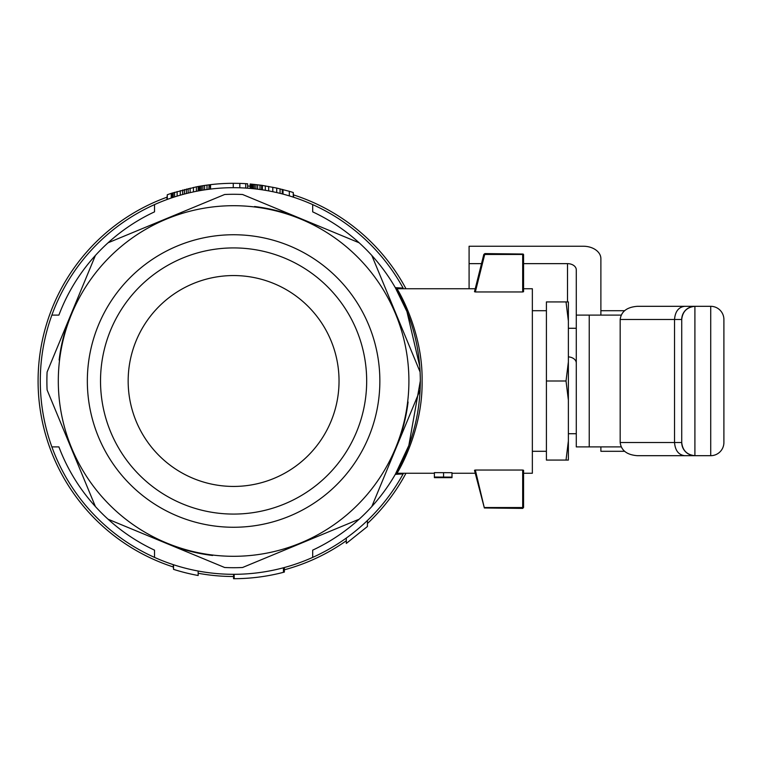 <?xml version="1.0" encoding="UTF-8"?>
<svg xmlns="http://www.w3.org/2000/svg" width="762" height="762" viewBox="0 0 762 762"><rect width="100%" height="100%" fill="white"/><g stroke="black" fill="none" stroke-linecap="round" stroke-linejoin="round"><path stroke-width="1.14" d="M546.411 310.705L532.352 310.705M566.023 460.077L568.376 440.979L568.376 460.077L546.411 460.077L546.411 301.923L568.376 301.923L568.376 321.021L566.023 301.923M568.376 400.098L566.023 381L568.376 361.902L568.376 440.979M568.376 361.902L568.376 321.021M546.411 381L566.023 381M419.738 366.284L406.937 311.582L395.316 287.655L403.117 288.084A193.31 193.31 0 0 0 51.873 315.097A193.31 193.31 0 0 0 154.524 557.393L154.524 550.145A186.719 186.719 0 0 1 108.061 519.208L224.647 567.5A186.719 186.719 0 0 0 242.564 567.5L359.15 519.208A186.719 186.719 0 0 1 312.687 550.145L312.687 557.393A193.31 193.31 0 0 0 403.117 473.916L395.316 474.345L408.842 445.456L420.319 380.981M523.561 288.741L532.352 288.741L532.352 473.259L523.561 473.259M403.317 473.545A193.31 193.31 0 0 1 403.117 473.916L403.517 473.259M154.524 557.393A193.31 193.31 0 0 0 312.687 557.393M233.563 576.501A195.501 195.501 0 0 1 198.168 573.262M173.222 566.947A195.501 195.501 0 0 1 166.897 197.225M247.631 186.004A195.501 195.501 0 0 1 250.155 186.195M293.646 194.948A195.501 195.501 0 0 1 405.965 288.741M405.965 473.259A195.501 195.501 0 0 1 367.427 523.532M346.31 540.744A195.501 195.501 0 0 1 284.359 569.805M312.687 204.607L312.687 211.855A186.719 186.719 0 0 1 359.15 519.208M359.15 242.792L242.564 194.5A186.719 186.719 0 0 0 224.647 194.5L108.061 242.792A186.719 186.719 0 0 1 154.524 211.855L154.524 204.607M51.873 315.097L58.903 315.097A186.719 186.719 0 0 1 108.061 242.792M95.393 255.46L47.101 372.037A186.719 186.719 0 0 0 47.101 389.963L95.393 506.539A186.719 186.719 0 0 1 58.903 446.903L51.873 446.903M273.958 283.588A105.442 105.442 0 0 0 129.064 394.764A105.442 105.442 0 0 0 297.79 464.649A105.442 105.442 0 0 0 273.958 283.588M522.684 254.47L523.561 254.47L523.561 291.722L522.684 291.96L522.684 254.47L484.708 254.47L475.336 291.96L522.684 291.96M475.336 291.96L474.488 291.722L483.813 254.441L484.899 253.594L523.123 254.032M395.43 287.865L396.954 288.741L475.24 288.741M397.069 473.069L397.012 473.154C398.44 471.373 422.986 429.958 422.081 380.981C422.977 332.022 398.44 290.627 397.012 288.846L397.069 288.931M475.336 470.04L474.488 470.278L484.356 507.978L475.336 470.04L522.684 470.04L522.684 507.53L484.708 507.53M484.356 507.978L522.684 508.406L523.561 507.53L523.561 470.278L522.684 470.04M434.397 477.279L441.608 477.564L434.397 477.279L434.397 472.63L451.99 472.697L451.99 477.326L446.199 477.536M284.531 258.051A133.083 133.083 0 0 0 101.66 398.374A133.083 133.083 0 0 0 314.62 486.575A133.083 133.083 0 0 0 284.531 258.051M289.57 245.878A146.256 146.256 0 0 0 88.592 400.088A146.256 146.256 0 0 0 322.64 497.034A146.256 146.256 0 0 0 289.57 245.878M233.601 205.702A175.298 175.298 0 0 1 385.42 468.649A175.298 175.298 0 0 1 81.791 468.649A175.298 175.298 0 0 1 233.601 205.702M420.11 389.963L371.818 506.539M371.818 255.46L420.11 372.037M95.393 506.539A186.719 186.719 0 0 0 108.061 519.208M212.617 555.479A175.736 175.736 0 0 1 166.345 543.354M395.488 474.04L396.992 473.192M420.3 378.028L420.11 372.132M408.08 401.984A175.736 175.736 0 0 1 395.954 448.266M59.131 360.016A175.736 175.736 0 0 1 71.257 313.734M254.584 206.521A175.736 175.736 0 0 1 300.866 218.646M397.012 473.154A1.753 1.753 29.9 0 0 395.497 474.031L397.088 471.202M397.012 288.846A1.753 1.753 -29.9 0 1 395.497 287.969L397.221 291.046M283.75 567.69L283.445 572.319L283.445 567.776M210.531 189.071L210.531 184.652L206.997 185.099L202.921 185.699L202.921 190.148M204.607 185.442L204.607 189.881M202.921 185.699L198.968 186.357L198.968 190.824M199.13 186.328L199.13 190.795M283.75 572.233L284.359 572.072L284.359 567.528M210.531 184.652A197.701 197.701 0 0 1 233.267 183.299L233.267 187.69M209.112 184.823L208.826 189.29M210.236 184.69L210.236 189.109M198.968 186.357L196.405 186.833L196.405 191.31M198.177 186.5L198.177 190.967M293.646 197.253L293.256 192.51A197.701 197.701 0 0 0 289.322 191.31L276.73 188.062L261.585 185.29L261.585 189.728M262.376 185.404L262.376 189.843M239.82 187.795L239.82 183.394A197.701 197.701 0 0 1 245.726 183.671L247.631 183.794L247.631 188.204M261.585 185.29L250.155 183.994L250.155 188.405M283.026 189.576L283.026 194.12M201.378 185.947L201.378 190.395M198.168 571.033L198.168 575.501A197.701 197.701 0 0 1 173.536 569.357L173.222 564.632M206.997 185.099L206.997 189.528M200.111 186.157L200.111 190.614M196.405 186.833L172.212 193.072L172.212 197.701M173.193 192.757L173.193 197.377M446.199 477.583L451.99 477.326M367.427 520.503L367.427 526.523L346.31 543.43L346.31 538.048M177.127 191.538L177.127 196.129M180.28 190.624L180.28 195.196M186.376 189.024L186.376 193.548M188.147 188.595L188.147 193.11M268.672 186.433L268.672 190.9M272.796 187.223L272.796 191.71M251.422 184.109L251.422 188.519M252.127 184.166L252.127 188.585M184.404 189.519L184.404 194.062M172.212 193.072L171.231 193.396A197.701 197.701 0 0 0 167.288 194.748L166.897 199.568M182.632 189.986L182.632 194.529M255.927 184.566L255.927 188.986M257.613 184.766L257.613 189.186M434.397 477.05L451.99 477.107M450.818 477.65L436.121 477.65M451.99 477.65L448.97 477.65M253.108 184.261L253.108 188.681M254.375 184.394L254.375 188.814M260.004 185.071L260.004 189.5M193.453 187.423L193.453 191.91M276.73 188.062L276.73 192.567M280.073 188.843L280.073 193.367M171.231 193.396L171.231 198.034M233.563 574.31L233.563 578.701L234.172 578.701L234.172 574.31M289.322 191.31L289.322 195.901M293.256 192.51L293.256 197.129M167.288 194.748L167.288 199.425M250.298 184.004L250.298 188.414M250.717 184.042L250.717 188.452M173.536 569.357L173.536 564.737M265.319 185.861L265.319 190.31M443.57 477.507L443.57 473.107M245.726 183.671L245.726 188.071M283.445 572.319A197.701 197.701 0 0 1 234.172 578.701M282.245 189.376L282.245 193.91M190.109 188.147L190.109 192.653M239.82 183.394L233.267 183.299M658.025 306.314L710.717 306.314A13.183 13.183 0 0 1 723.9 319.497L723.9 442.503A13.183 13.183 0 0 1 710.717 455.686A13.183 13.183 0 0 0 723.9 442.503M658.025 455.686L694.906 455.686L694.906 306.314C686.953 307.153 682.562 311.544 681.723 319.497A13.183 13.183 0 0 1 694.906 306.314L637.375 306.314C626.945 307.115 621.211 311.506 620.173 319.497L620.173 442.503C621.211 450.494 626.945 454.885 637.375 455.686L710.717 455.686L710.717 306.314A13.183 13.183 0 0 1 723.9 319.497A13.183 13.183 0 0 0 710.717 306.314A13.183 13.183 0 0 1 723.9 319.497M681.723 442.503A13.183 13.183 0 0 0 694.906 455.686C686.953 454.847 682.562 450.456 681.723 442.503L681.723 319.497L681.723 442.503L674.532 442.503C675.17 450.456 678.542 454.847 684.628 455.686M621.154 446.903L576.282 446.903L576.282 315.097L621.154 315.097M600.885 315.097L600.885 258.67A17.574 12.43 180 0 0 583.311 246.24L469.087 246.24L469.087 288.741M568.376 356.864A8.782 6.21 180 0 1 576.282 363.045M568.376 328.279L576.282 328.279L576.282 269.853A8.782 6.21 180 0 0 567.5 263.642L523.561 263.642M481.508 263.642L469.087 263.642M624.554 451.295L600.885 451.295L600.885 446.903M600.885 310.705L624.554 310.705M174.574 192.319L174.574 196.929M620.173 319.497L674.532 319.497L674.532 442.503L620.173 442.503M681.723 319.497L674.532 319.497C675.17 311.544 678.542 307.153 684.628 306.314M589.236 446.903L589.236 315.097M567.5 263.642L567.5 301.923M546.411 451.295L532.352 451.295M576.282 433.721L568.376 433.721M395.43 474.135L396.954 473.259L434.397 473.259M451.99 473.259L475.24 473.259M397.716 291.941L400.412 297.104M407.089 311.963L408.842 316.535M420.319 379.676L420.319 382.391M409.023 444.96L407.775 448.285M399.793 466.115L397.878 469.754M434.397 477.65L438.083 477.65"/></g></svg>

